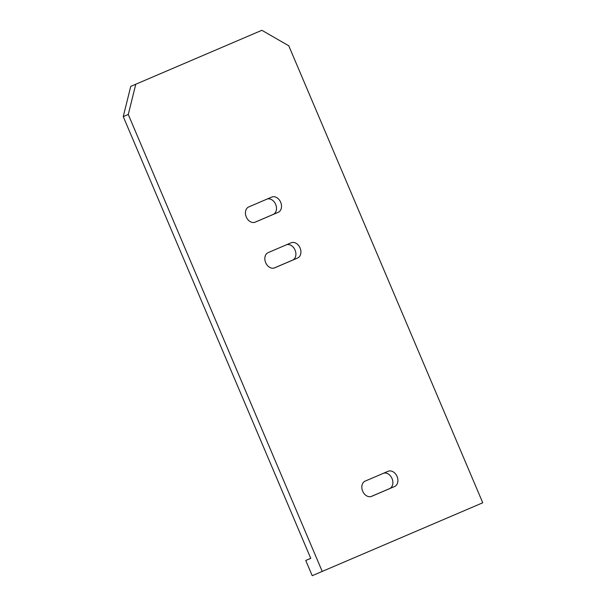 <?xml version="1.0" encoding="UTF-8"?>
<svg xmlns="http://www.w3.org/2000/svg" width="606" height="606" viewBox="0 0 606 606"><rect width="100%" height="100%" fill="white"/><g stroke="black" fill="none" stroke-linecap="round" stroke-linejoin="round"><path stroke-width="0.91" d="M310.749 558.323L305.75 560.467L310.764 558.361L123.253 116.602L130.744 86.385L261.868 30.3L130.744 86.385M261.868 30.3L288.767 45.791L482.747 502.783L312.219 575.7L305.75 560.467M322.248 571.488L128.267 114.496L123.253 116.602M128.267 114.496L135.767 84.287M267.261 199.003A8.272 6.234 -112.8 0 1 275.806 204.737A8.272 6.234 -112.8 0 1 273.162 214.441L254.679 222.349M286.661 244.703A8.272 6.234 -112.8 0 1 295.205 250.437A8.272 6.234 -112.8 0 1 292.562 260.141L274.079 268.049M383.651 473.203A8.272 6.234 -112.8 0 1 392.196 478.937A8.272 6.234 -112.8 0 1 389.552 488.633L371.069 496.541M273.162 214.441L278.177 212.335A8.272 6.234 67.2 0 0 280.684 202.283A8.272 6.234 67.2 0 0 271.738 197.086A8.272 6.234 67.2 0 0 271.708 197.101L248.778 206.911A8.272 6.234 67.2 0 0 246.271 216.963A8.272 6.234 67.2 0 0 255.217 222.16A8.272 6.234 67.2 0 0 255.247 222.144L255.187 222.175M278.177 212.335L255.247 222.144M292.562 260.141L297.576 258.035A8.272 6.234 67.2 0 0 300.084 247.983A8.272 6.234 67.2 0 0 291.138 242.786A8.272 6.234 67.2 0 0 291.107 242.801L268.178 252.611A8.272 6.234 67.2 0 0 265.67 262.663A8.272 6.234 67.2 0 0 274.616 267.86A8.272 6.234 67.2 0 0 274.647 267.844L274.586 267.875M297.576 258.035L274.647 267.844M389.552 488.633L394.567 486.527A8.272 6.234 67.2 0 0 397.074 476.483A8.272 6.234 67.2 0 0 388.128 471.286A8.272 6.234 67.2 0 0 388.098 471.294L365.168 481.111A8.272 6.234 67.2 0 0 362.661 491.163A8.272 6.234 67.2 0 0 371.607 496.359A8.272 6.234 67.2 0 0 371.637 496.344L371.576 496.367M394.567 486.527L371.637 496.344"/></g></svg>
